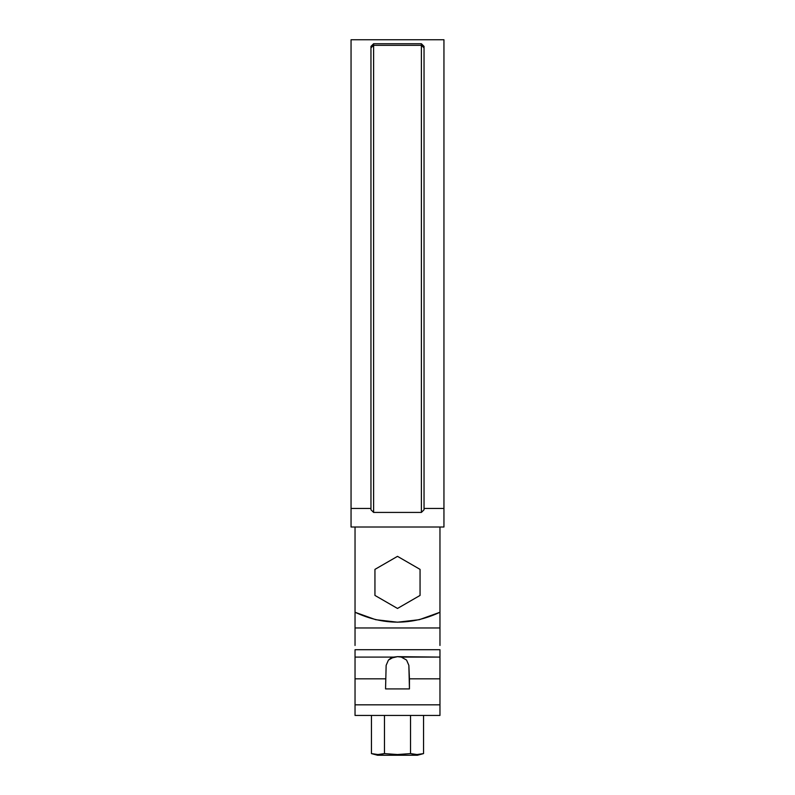 <?xml version="1.0" encoding="UTF-8"?>
<svg xmlns="http://www.w3.org/2000/svg" width="795" height="795" viewBox="0 0 795 795"><rect width="100%" height="100%" fill="white"/><g stroke="black" fill="none" stroke-linecap="round" stroke-linejoin="round"><path stroke-width="1.19" d="M439.963 612.259L439.963 527.006L439.963 627.971L439.963 612.259L419.303 619.693L397.5 622.207L375.697 619.693L355.037 612.259C383.349 625.427 411.651 625.427 439.963 612.259M355.037 645.47L355.037 527.006L355.037 627.971L439.963 627.971L439.963 640.223M439.963 657.097L401.316 657.097L406.563 660.069L408.859 665.355L409.445 678.831L439.963 678.831L439.963 657.097L439.963 715.44L355.037 715.44L439.963 715.44L439.963 678.831L409.445 678.831L409.445 688.907L385.555 688.907L386.141 665.355L388.427 660.079L390.683 658.23L397.5 656.65L439.963 657.097L439.963 649.714L439.963 657.097M439.963 645.47L439.963 627.971L355.037 627.971L355.037 640.223M355.037 649.714L355.037 715.44L355.037 704.827L439.963 704.827L355.037 704.827L355.037 678.831L385.555 678.831L355.037 678.831L355.037 657.097L393.684 657.097L355.037 657.097L355.037 649.714L439.963 649.714L355.037 649.714M409.445 688.907L385.555 688.907L386.141 665.355L388.427 660.079L393.684 657.097L397.5 656.65L401.316 657.097L406.563 660.069L408.859 665.355L409.445 688.907M413.778 754.296L410.528 753.6L397.5 754.534L397.5 755.25L377.595 755.25L417.405 755.25L423.546 753.6L423.546 715.44L423.546 753.6L417.037 754.534L410.528 753.6L410.528 715.44L410.528 753.6L397.52 754.534L384.472 753.6L384.472 715.44L384.472 753.6L377.963 754.534L371.454 753.6L371.454 715.44L371.454 753.6L377.963 754.534L374.703 754.296M381.222 754.296L384.472 753.6L397.5 754.534L397.5 755.25L417.405 755.25M417.037 754.534L420.297 754.296L417.037 754.534M423.546 753.6L420.297 754.296M374.942 569.379L397.5 556.351L420.058 569.379L420.058 595.425L397.5 608.453L374.942 595.425L374.942 569.379L397.5 556.351L420.058 569.379L420.058 595.425L397.5 608.453L374.942 595.425L374.942 569.379M443.948 527.006L351.052 527.006L443.948 527.006L443.948 39.75L443.948 508.432L424.043 508.432L443.948 508.432L443.948 527.006M351.052 508.432L370.957 508.432L351.052 508.432L351.052 39.75L351.052 527.006L351.052 39.75L443.948 39.75L443.948 508.432M421.39 512.427L373.61 512.427L370.957 509.764L373.61 512.427L421.39 512.427L424.043 509.764L421.39 512.427L421.39 45.325L421.39 512.427M373.61 43.735L421.39 43.735L421.39 45.325L421.39 43.735L373.61 43.735L373.61 45.325L421.39 45.325L424.043 47.869L424.043 509.764L424.043 47.869L421.39 45.325L373.61 45.325L373.61 512.427L373.61 45.325L370.957 47.869L370.957 509.764L370.957 46.388L370.957 47.869L373.61 45.325L373.61 43.735L370.957 46.388L373.61 43.735M424.043 46.388L424.043 47.869L424.043 46.388L421.39 43.735L424.043 46.388M377.595 755.25L371.454 753.6"/></g></svg>
